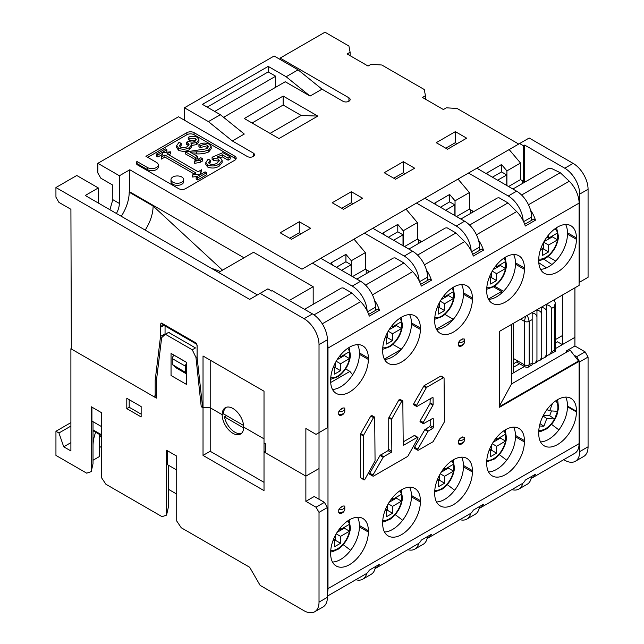 <?xml version="1.0" encoding="UTF-8"?>
<svg xmlns="http://www.w3.org/2000/svg" width="644" height="644" viewBox="0 0 644 644"><rect width="100%" height="100%" fill="white"/><g stroke="black" fill="none" stroke-linecap="round" stroke-linejoin="round"><path stroke-width="0.97" d="M543.681 242.168L548.608 245.018L557.575 239.842L557.575 232.935L548.608 238.111L546.692 237.362M557.575 239.842L552.375 236.839L543.93 241.717M552.375 235.937L552.375 236.839M548.608 238.111L548.608 234.867M541.266 247.377L542.634 248.471L542.634 255.37L548.608 251.925L548.608 245.018M540.421 249.743L542.634 248.471M543.407 242.667L543.407 248.922L542.634 249.365M543.407 248.922L548.608 251.925M336.2 361.252L340.547 363.763L349.515 358.587L349.515 351.68L340.547 356.857L339.412 356.414M349.515 358.587L344.315 355.585L337.11 359.738M344.315 354.683L344.315 355.585M340.547 356.857L340.547 354.997M333.616 366.46L334.566 367.217L334.566 374.116L340.547 370.67L340.547 363.763M332.956 368.143L334.566 367.217M335.347 362.797L335.347 367.668L334.566 368.11M335.347 367.668L340.547 370.67M388.211 331.217L392.558 333.729L401.526 328.553L401.526 321.646L392.558 326.83L391.431 326.387M401.526 328.553L396.326 325.55L389.121 329.712M396.326 324.657L396.326 325.55M392.558 326.83L392.558 324.962M385.635 336.426L386.585 337.182L386.585 344.089L392.558 340.636L392.558 333.729M384.967 338.116L386.585 337.182M387.358 332.763L387.358 337.633L386.585 338.084M387.358 337.633L392.558 340.636M440.23 301.191L444.577 303.702L453.545 298.518L453.545 291.619L444.577 296.795L443.45 296.353M453.545 298.518L448.345 295.516L441.14 299.677M448.345 294.622L448.345 295.516M444.577 296.795L444.577 294.936M437.646 306.391L438.596 307.156L438.596 314.055L444.577 310.601L444.577 303.702M436.986 308.082L438.596 307.156M439.377 302.736L439.377 307.599L438.596 308.049M439.377 307.599L444.577 310.601M492.249 271.156L496.596 273.668L505.564 268.492L505.564 261.585L496.596 266.761L495.461 266.318M505.564 268.492L500.364 265.489L493.159 269.651M500.364 264.587L500.364 265.489M496.596 266.761L496.596 264.901M489.665 276.365L490.615 277.121L490.615 284.028L496.596 280.575L496.596 273.668M489.005 278.055L490.615 277.121M491.396 272.702L491.396 277.572L490.615 278.015M491.396 277.572L496.596 280.575M336.2 533.852L340.547 536.363L349.515 531.179L349.515 524.28L340.547 529.457L339.412 529.014M349.515 531.179L344.315 528.177L337.11 532.338M344.315 527.283L344.315 528.177M340.547 529.457L340.547 527.589M333.616 539.052L334.566 539.809L334.566 546.716L340.547 543.262L340.547 536.363M332.956 540.743L334.566 539.809M335.347 535.389L335.347 540.26L334.566 540.71M335.347 540.26L340.547 543.262M388.211 503.817L392.558 506.329L401.526 501.153L401.526 494.246L392.558 499.422L391.431 498.979M401.526 501.153L396.326 498.15L389.121 502.304M396.326 497.249L396.326 498.15M392.558 499.422L392.558 497.562M385.635 509.026L386.585 509.782L386.585 516.681L392.558 513.236L392.558 506.329M384.967 510.716L386.585 509.782M387.358 505.363L387.358 510.233L386.585 510.676M387.358 510.233L392.558 513.236M440.23 473.783L444.577 476.294L453.545 471.118L453.545 464.211L444.577 469.396L443.45 468.953M453.545 471.118L448.345 468.116L441.14 472.277M448.345 467.222L448.345 468.116M444.577 469.396L444.577 467.528M437.646 478.991L438.596 479.748L438.596 486.655L444.577 483.201L444.577 476.294M436.986 480.682L438.596 479.748M439.377 475.328L439.377 480.199L438.596 480.649M439.377 480.199L444.577 483.201M492.249 443.756L496.596 446.268L505.564 441.084L505.564 434.185L496.596 439.361L495.461 438.918M505.564 441.084L500.364 438.081L493.159 442.243M500.364 437.187L500.364 438.081M496.596 439.361L496.596 437.501M489.665 448.957L490.615 449.721L490.615 456.62L496.596 453.167L496.596 446.268M489.005 450.647L490.615 449.721M491.396 445.302L491.396 450.164L490.615 450.615M491.396 450.164L496.596 453.167M543.029 416L546.788 418.528L554.629 419.019L557.527 411.307L549.686 410.816L546.909 409.648M554.629 419.019L549.686 415.694L543.391 415.3M551.473 410.928L549.686 415.694M549.686 410.816L552.455 403.442M540.034 423.647L543.89 426.239L546.788 418.528M539.455 425.966L543.89 426.239M513.332 358.418L524.393 364.802L524.393 321.308L525.617 316.284M536.951 316.824L536.951 360.318L534.85 363.248L532.169 364.222L532.169 312.92C534.987 313.443 536.581 314.739 536.951 316.824L536.951 310.158C539.769 310.674 541.363 311.978 541.733 314.063L541.733 307.397C544.55 307.913 546.144 309.217 546.523 311.302L546.523 355.939L555.225 351.487L554.291 350.304L554.291 306.81L555.281 302.97L554.291 300.144A5.072 2.93 -120 0 0 554.017 299.887M532.169 319.585L529.183 321.308L529.183 364.802A3.381 1.956 0 0 1 524.393 364.802L525.093 366.927C527.106 367.442 528.233 367.442 528.483 366.927L532.169 364.794L532.169 364.222M532.169 363.079L529.183 364.802L528.483 366.927M520.658 319.15L524.393 321.308A3.381 1.956 180 0 0 529.183 321.308L527.404 315.254M554.291 306.81L551.304 308.54C551.506 306.963 549.912 305.659 546.523 304.636L546.523 311.302M551.304 308.54L551.304 352.035L554.291 350.304M549.203 354.965L551.304 352.035M546.523 355.939L546.523 354.796L544.422 357.726L546.514 356.51M541.733 307.397L541.733 358.7L544.422 357.726M541.733 314.063L541.733 358.7M536.951 310.158L536.951 361.461L539.632 360.487L541.733 357.557M536.951 361.461L536.951 360.318M264.016 482.34L210.202 451.275L210.202 407.781L202.651 407.563L197.104 357.557L197.104 345.128L196.09 343.019L161.547 323.079L160.525 324.013L160.525 336.434L155.196 380.073L155.196 395.352L154.166 396.825L71.331 349L70.912 209.3L58.942 202.393L55.948 197.201L55.931 187.533L249.663 299.388L260.128 293.35L304.073 318.716A21.139 12.204 60 0 1 319.022 344.612L319.022 432.631L316.035 434.362L305.868 428.493L305.868 476.125L319.022 468.534L305.868 476.125L264.016 451.967L264.016 391.214L203.029 356.003L203.029 407.781L210.202 407.781L222.164 414.68L210.202 407.781L210.202 360.141L264.016 391.214M562.365 295.073L562.365 344.612L574.915 337.359L574.915 287.82M524.409 366.525L511.545 373.955L513.332 372.916L513.332 323.377M501.531 293.189L501.531 291.491L488.394 299.074M493.626 286.926L501.531 291.491M506.909 185.561L506.909 170.893L520.513 163.037L509.154 149.577L476.866 168.213L516.625 191.171A21.139 12.204 -120 0 1 531.574 217.06L531.574 220.337M341.578 270.295L351.141 264.773L345.925 261.762L336.361 267.284M351.141 275.817L351.141 264.773M366.235 273.676L366.235 269.691M393.589 240.268L403.007 234.827L397.791 231.816L388.38 237.258M403.007 245.702L403.007 234.827M418.399 243.561L418.399 239.745M445.608 210.234L454.873 204.881L449.657 201.87L440.391 207.223M454.873 215.587L454.873 204.881M470.418 213.526L470.418 209.719M497.627 180.199L506.739 174.935L501.531 171.924L492.41 177.189M506.739 185.464L506.739 174.935M522.437 183.5L522.437 180.723M332.948 265.32L330.976 262.977L345.925 254.348L345.925 261.762M305.868 501.33L314.24 496.492L324.399 502.36L316.035 507.198L305.868 501.33L305.868 476.125L265.618 452.885L265.602 443.901L264.016 442.991M243.69 427.109L264.016 438.846L243.69 427.109A15.223 8.791 -120 0 0 237.04 411.798A15.223 8.791 -120 0 0 225.311 407.716A15.223 8.791 -120 0 0 222.164 414.68A15.223 8.791 -120 0 0 228.805 429.999A15.223 8.791 -120 0 0 240.534 434.08A15.223 8.791 -120 0 0 243.69 427.109M226.028 407.378A15.223 8.791 60 0 0 223.532 413.891L222.164 414.68L223.532 413.891L243.601 425.475M289.261 300.498L313.177 286.693L253.551 252.271L218.574 272.46M313.177 304.314L313.177 286.693M319.022 499.253L319.022 432.631L327.394 427.801L327.394 339.774A21.139 12.204 -120 0 0 312.445 313.886L272.323 290.726L271.728 291.064L267.904 288.858L260.128 293.35M257.439 294.904L85.25 195.486L98.315 187.943L98.363 203.061M243.987 257.793L129.79 191.864L129.79 169.766L301.98 269.184L312.445 263.146L352.204 286.097A21.139 12.204 60 0 1 367.12 310.811M352.646 374.824L349.901 371.411L345.603 368.932M211.071 268.129L220.312 271.462M222.518 270.19L153.103 206.016L129.194 192.21L129.79 191.864M145.19 230.093A31.073 17.943 120 0 0 153.103 206.016M129.194 192.21A31.073 17.943 -60 0 1 121.273 216.287M116.411 213.478A14.796 8.541 120 0 0 119.325 203.423L119.406 175.764L97.856 163.318L178.493 116.765L247.272 156.484A4.226 2.439 0 0 0 253.253 156.484A4.226 2.439 0 0 0 254.493 154.753A4.226 2.439 0 0 0 253.253 153.031L232.331 140.947L244.285 134.041L220.369 114.713L202.433 104.36L268.202 66.388L286.137 76.741L310.054 96.069L322.008 89.17L342.938 101.253A4.226 2.439 0 0 0 348.919 101.253A4.226 2.439 0 0 0 350.151 99.522A4.226 2.439 0 0 0 348.919 97.799L280.132 58.089L280.14 59.465M129.79 169.766L119.406 175.764M55.931 187.533L76.765 175.498L98.315 187.943M203.029 356.003L210.202 360.141M197.104 345.772L196.09 343.019M164.019 325.381L161.564 326.798L163.463 325.059L196.243 343.985M160.525 336.434L165.057 333.817L165.057 325.977M160.525 324.013L161.564 326.798M156.589 379.276L155.196 380.073M164.961 334.622L165.057 333.817M186.591 373.061L172.238 364.456L176.778 368.288L186.591 373.955M186.591 363.538A2.536 1.465 -60 0 0 185.392 366.178L185.392 372.055M174.363 355.327L174.307 355.351A2.536 1.465 120 0 0 174.033 355.48A2.536 1.465 120 0 0 172.238 358.587L172.238 364.456M97.856 163.318L97.856 173.019L100.834 178.203L112.797 185.118L112.813 199.656L119.325 203.423M112.805 199.664L109.915 209.727M280.132 58.089L324.978 32.2L348.919 46.022L350.111 52.236L347.124 53.959L368.046 66.042L371.041 64.311L381.803 65.004L424.251 89.516L425.443 95.731L422.456 97.453L443.386 109.536L446.373 107.806L457.135 108.498L518.718 144.055M509.154 149.577L519.611 143.54L523.5 145.777L523.5 181.334L524.699 180.642L524.699 145.085L564.756 168.213L573.128 163.383A21.139 12.204 -120 0 1 588.069 189.272L588.069 277.298L579.101 282.474M573.128 163.383L529.183 138.009L519.611 143.54M223.605 117.329L285.244 81.748L310.054 96.069M436.117 204.752L434.716 203.093L449.657 194.464L455.042 200.839L469.387 192.556L458.029 179.088L424.847 198.247L464.606 221.206A21.139 12.204 -120 0 1 479.555 247.095L471.601 251.683M420.363 242.426L420.363 240.88L417.376 239.157L417.376 222.583L406.018 209.123L372.828 228.282L412.595 251.232A21.139 12.204 -120 0 1 427.536 277.121L419.582 281.718M345.925 254.348L351.31 260.731L365.357 252.617L353.999 239.149L320.817 258.308L360.576 281.267A21.139 12.204 -120 0 1 375.524 307.156L367.571 311.744M186.889 132.664L145.93 156.307L156.395 162.352A6.343 3.663 180 0 1 158.255 164.936A6.343 3.663 180 0 1 156.395 167.529A6.343 3.663 180 0 1 147.428 167.529L136.963 161.483A5.072 2.93 0 0 0 136.262 162.972A5.072 2.93 0 0 0 137.744 165.041L178.517 188.579A5.072 2.93 0 0 0 185.689 188.579L234.722 160.275A5.072 2.93 0 0 0 236.203 158.207A5.072 2.93 0 0 0 234.722 156.138L194.061 132.664A5.072 2.93 0 0 0 186.889 132.664L186.889 134.733A5.072 2.93 180 0 1 194.061 134.733L234.722 158.207A5.072 2.93 180 0 1 235.873 159.245M317.822 116.097L283.151 96.069L244.285 118.512L278.965 138.532L317.822 116.097L301.159 115.445L270.069 133.397M436.238 142.686L455.364 131.642L466.675 138.17L447.54 149.215L436.238 142.686M384.218 172.721L403.353 161.676L414.656 168.205L395.521 179.249L384.218 172.721M332.199 202.755L351.334 191.703L362.636 198.231L343.51 209.276L332.199 202.755M280.188 232.782L299.315 221.737L310.625 228.266L291.491 239.31L280.188 232.782M252.062 122.996L283.151 105.044L301.159 115.445M322.008 89.17L298.092 69.842L274.135 56.004L184.45 107.781L184.49 120.235M298.092 69.842L286.137 76.741M220.369 114.713L208.415 121.619L232.331 140.947M184.45 107.781L208.415 121.619M268.202 66.388L268.202 71.911L275.672 76.225L214.685 111.436M275.672 87.27L275.672 76.225M207.215 107.121L268.202 71.911M283.151 105.044L283.151 96.069M350.111 52.236L350.111 55.682M425.443 95.731L425.443 99.176M520.513 163.037L520.513 179.612L508.551 186.51M523.5 181.334L520.513 179.612M487.701 174.476L486.582 173.147L501.531 164.518L506.909 170.893M501.531 164.518L501.531 171.924M524.699 145.085L523.5 145.777M564.756 168.213A21.139 12.204 60 0 1 579.705 194.11L579.705 282.128M524.699 180.642L524.699 182.196M555.732 261.045L548.004 256.578M562.365 344.612L557.527 341.819L555.281 343.115M551.932 264.507L543.922 259.226M538.803 262.752L546.514 267.84M458.029 179.088L476.866 168.213M523.169 220.715A21.139 12.204 60 0 0 508.253 196.001L468.494 173.051M472.382 212.399L472.382 210.846L469.387 209.123L456.54 216.545M469.387 192.556L469.387 209.123M494.697 286.218L503.503 291.297M449.657 194.464L449.657 201.87M455.042 215.684L455.042 200.839M417.376 239.157L404.521 246.572M384.532 235.036L382.85 233.031L397.791 224.402L397.791 231.816M397.791 224.402L403.176 230.785L417.376 222.583M403.176 245.799L403.176 230.785M368.344 272.46L368.344 270.915L365.357 269.184L352.501 276.606M351.31 275.914L351.31 260.731M375.524 310.432L375.524 307.156M401.317 349.314L392.904 344.459M384.355 359.135L401.26 349.378M349.901 371.411L330.718 382.488M479.555 250.371L479.555 247.095M406.018 209.123L416.475 203.077L456.234 226.036A21.139 12.204 60 0 1 471.15 250.741M453.328 319.287L444.924 314.433M427.536 280.398L427.536 277.121M453.271 319.352L436.374 329.108M365.357 269.184L365.357 252.617M353.999 239.149L364.464 233.112L404.223 256.071A21.139 12.204 60 0 1 419.131 280.776M364.464 233.112L372.828 228.282M416.475 203.077L424.847 198.247M312.445 263.146L320.817 258.308M147.726 157.345L186.889 134.733M136.584 164.011L136.963 163.56L147.428 169.597A6.343 3.663 0 0 0 156.395 169.597A6.343 3.663 0 0 0 158.255 167.005L158.255 164.936M196.154 177.02L196.154 179.088L197.652 179.95L206.619 174.774L206.619 172.705L205.122 171.843L196.154 177.02L197.652 177.881L206.619 172.705M165.959 152.338L166.86 151.823L166.86 149.746L165.363 148.885L156.395 154.061L156.395 156.138L157.893 156.999L162.377 154.407M170.982 179.612L170.982 181.68A6.343 3.663 0 0 0 174.894 185.061A6.343 3.663 0 0 0 181.809 184.265A6.343 3.663 0 0 0 183.661 181.68L183.661 179.612A6.343 3.663 180 0 1 181.809 182.196A6.343 3.663 180 0 1 174.894 182.993A6.343 3.663 180 0 1 170.982 179.612A6.343 3.663 180 0 1 172.834 177.02A6.343 3.663 180 0 1 179.748 176.223A6.343 3.663 180 0 1 183.661 179.612M194.649 161.274L194.649 163.343L200.163 162.352L202.715 160.879L202.715 158.81L200.815 157.716L198.207 159.221L199.157 159.768L195.084 160.428L194.649 161.274L200.163 160.284L202.715 158.81M176.698 145.592L176.698 147.661L178.509 150.189C182.22 151.783 185.794 151.638 189.239 149.762L191.638 146.904L191.638 144.828L189.239 147.685C185.794 149.569 182.22 149.714 178.509 148.12L176.698 145.592L179 142.372L181.133 143.33L181.133 145.407L179.885 146.639M190.994 145.552L196.774 144.594L198.932 141.761L198.932 139.684L196.774 142.517L190.994 143.483L191.638 144.828M181.133 143.33L179.443 145.689L180.441 147.041C182.864 147.999 185.158 147.846 187.323 146.607L189.038 144.457L187.895 142.855L186.333 142.244L188.982 141.326C190.97 142.356 192.975 142.372 194.987 141.358L196.299 139.708L195.374 138.412L189.908 138.541L188.249 137.309L188.249 139.378L189.908 140.609L195.784 140.77M186.333 142.244L186.333 144.32L188.644 145.528M168.8 154.842L170.443 153.892L170.443 151.823L162.972 152.684L161.475 156.999L164.912 155.011L196.001 172.962L192.564 174.951L200.043 174.081L201.54 169.766L198.094 171.755L167.005 153.803L170.443 151.823M161.475 156.999L161.475 159.068L164.912 157.088L194.214 174.001M192.564 174.951L192.564 177.02L197.048 176.504M200.638 174.427L201.54 169.766M195.365 159.648L195.365 157.579L185.641 151.96L185.641 154.029L195.365 159.648L197.499 158.416L197.499 156.347L190.383 152.234L196.75 151.815C201.258 152.008 205.259 151.356 208.745 149.851L211.184 146.655L211.184 148.724L208.745 151.92L208.745 149.851M193.393 153.972L196.75 153.884C201.258 154.085 205.259 153.425 208.745 151.92M185.641 151.96L206.885 148.732L208.382 146.824L207.271 145.278C204.889 144.32 202.659 144.498 200.582 145.802L198.924 144.57L198.924 146.639L200.582 147.87C202.659 146.566 204.889 146.397 207.271 147.347L207.956 147.887M205.83 162.417L205.83 164.494L207.666 167.021C211.699 168.599 215.523 168.326 219.129 166.192L222.124 162.53L222.124 160.453L219.129 164.115C215.523 166.249 211.699 166.53 207.666 164.953L205.83 162.417L208.173 159.221L210.306 160.179L210.306 162.248L209.026 163.455M219.99 157.861L222.333 156.87L228.097 160.195L230.23 158.963L230.23 156.895L222.872 152.644L212.093 157.225L213.719 158.48L218.131 158.939L219.29 160.565L217.133 163.085C214.822 164.542 212.295 164.792 209.542 163.842L208.608 162.481L210.306 160.179M212.093 157.225L212.093 159.301L213.719 160.549L218.131 161.016L218.904 161.636M136.963 161.483L136.963 163.56M197.652 179.95L197.652 177.881M156.395 154.061L157.893 154.93L166.86 149.746M157.893 156.999L157.893 154.93M198.207 160.219L198.207 159.221M200.163 160.284L200.163 162.352M188.249 137.309C191.3 135.94 194.295 135.932 197.225 137.285L198.932 139.684M187.895 144.932L187.895 142.855M195.374 140.481L195.374 138.412M189.908 140.609L189.908 138.541M196.774 144.594L196.774 142.517M189.239 149.762L189.239 147.685M178.509 148.12L178.509 150.189M200.043 174.774L200.043 174.081M164.912 157.088L164.912 155.011M195.365 157.579L197.499 156.347M198.924 144.57C202.313 142.743 205.75 142.63 209.236 144.224L211.184 146.655M207.271 147.347L207.271 145.278M200.582 147.87L200.582 145.802M196.75 153.884L196.75 151.815M222.333 156.87L222.333 154.793L228.097 158.126L230.23 156.895M222.333 154.793L217.133 157.007L220.554 158.15L222.124 160.453M218.131 161.016L218.131 158.939M213.719 160.549L213.719 158.48M228.097 160.195L228.097 158.126M219.129 166.192L219.129 164.115M207.666 164.953L207.666 167.021M455.364 131.642L455.332 142.67L445.769 148.192M457.103 143.692L455.332 142.67M403.353 161.676L403.321 172.705L393.75 178.227M405.092 173.727L403.321 172.705M351.334 191.703L351.302 202.731L341.739 208.254M353.073 203.754L351.302 202.731M299.315 221.737L299.283 232.766L289.719 238.288M301.054 233.788L299.283 232.766M154.166 396.825L156.395 395.537M156.395 394.659L155.196 395.352M163.463 325.059L161.547 323.079M210.202 451.275L203.029 455.413L264.016 490.623L264.016 451.967L265.61 451.041M226.567 415.646L224.458 416.861A15.223 8.791 60 0 0 241.452 433.404M243.665 427.946L224.458 416.861M71.331 348.501L70.896 348.75L70.896 450.929L63.724 446.791L70.896 442.645M99.595 447.475L101.39 446.445M70.896 426.078L58.942 432.977L55.948 431.255L55.948 455.421L86.699 473.171L91.223 471.641L93.018 463.704L93.018 421.683M93.018 460.251L99.595 456.451L99.595 434.531M99.595 437.059A14.796 8.541 120 0 0 101.39 436.391M316.035 507.198L319.022 512.374L319.022 602.124A21.139 12.204 60 0 1 314.642 611.8A21.139 12.204 60 0 1 304.073 610.754L260.128 585.38L249.663 567.259L181.246 527.758L176.722 521.004L176.722 456.105L166.563 450.236L166.563 515.136L162.03 516.665L105.914 484.264L101.39 477.51L101.39 412.611L91.223 406.742L91.223 471.641M91.923 407.153L91.923 421.055L101.39 426.521M58.942 432.977L63.724 446.791M70.896 348.75L156.395 398.113L156.395 380.854L161.668 337.641L165.363 334.252L192.266 349.789L195.961 357.444L201.234 406.742L202.466 406.034M203.029 455.413L203.029 407.781L201.234 406.742M126.796 408.642L141.149 416.926L141.149 406.573L126.796 398.29L126.796 408.642L129.194 407.266L141.149 414.164M171.046 353.411L171.046 375.508L186.591 384.476L186.591 362.387L171.046 353.411M166.563 515.136L168.35 507.198L168.35 465.177M167.255 450.639L167.255 464.549L176.722 470.015M168.35 489.247L176.722 494.077M575.325 461.297L583.697 456.467A21.139 12.204 -120 0 0 588.069 446.791L588.069 357.042L585.082 351.857L576.71 356.696L579.705 361.872L579.705 451.621A21.139 12.204 60 0 1 575.325 461.297A21.139 12.204 60 0 1 564.756 460.251L563.741 459.671M555.281 348.702L574.915 337.359L574.915 345.989L585.082 351.857M513.332 367.338L519.571 363.731M366.718 573.369A21.139 12.204 60 0 1 362.773 579.181L371.145 574.343A21.139 12.204 -120 0 0 375.42 566.623M562.365 335.58L555.281 339.67M518.066 361.147L513.332 363.884M566.551 352.204L566.551 350.827L574.915 345.989M314.642 611.8L323.014 606.97A21.139 12.204 -120 0 0 327.394 597.294L327.394 507.536L324.399 502.36M319.022 512.374L327.394 507.536M362.773 579.181A21.139 12.204 60 0 1 355.826 579.713M350.642 550.274L343.22 544.687M566.551 350.827L567.742 351.511M573.965 355.11L576.71 356.696M558.895 429.894L551.489 424.316M522.767 483.274A21.139 12.204 60 0 1 518.822 489.086L527.195 484.256A21.139 12.204 -120 0 0 531.469 476.536M518.822 489.086A21.139 12.204 60 0 1 511.875 489.617M506.691 460.178L499.269 454.592M470.756 513.308A21.139 12.204 60 0 1 466.803 519.12L475.175 514.282A21.139 12.204 -120 0 0 479.45 506.562M466.803 519.12A21.139 12.204 60 0 1 459.856 519.644M454.672 490.213L447.25 484.626M418.737 543.335A21.139 12.204 60 0 1 414.792 549.147L423.164 544.317A21.139 12.204 -120 0 0 427.439 536.597M414.792 549.147A21.139 12.204 60 0 1 407.837 549.678M402.653 520.239L395.239 514.653M579.705 361.872L588.069 357.042M95.634 432.237A31.073 17.943 120 0 0 93.018 445.753M101.39 434.708L93.018 429.87A2.536 1.465 120 0 0 93.541 431.037L101.39 435.561M55.948 431.255L70.896 422.625M197.104 356.784L195.961 357.444M169.662 332.24L168.583 332.393L195.486 347.929L192.266 349.789M168.583 332.393L165.363 334.252M129.194 399.666L129.194 407.266M499.583 406.565L578.505 361.002L579.101 361.348L499.583 407.258L499.583 331.314L579.101 285.405L579.101 203.102A21.139 12.204 -120 0 0 569.272 181.206L560.256 172.705L521.6 195.027M327.394 596.127L366.066 573.796A21.139 12.204 -120 0 0 369.245 570.19L379.413 564.321A21.139 12.204 60 0 1 376.225 567.928L418.077 543.769A21.139 12.204 -120 0 0 421.265 540.155L431.424 534.295A21.139 12.204 60 0 1 428.244 537.901L470.096 513.735A21.139 12.204 -120 0 0 473.276 510.129L483.443 504.26A21.139 12.204 60 0 1 480.255 507.866L522.115 483.7A21.139 12.204 -120 0 0 525.295 480.094L535.462 474.226A21.139 12.204 60 0 1 532.274 477.84L574.722 453.328A21.139 12.204 -120 0 0 579.101 443.652L579.101 361.348M327.394 342.906A21.139 12.204 60 0 1 327.989 348.082L327.989 588.632A21.139 12.204 60 0 1 327.394 593.116M462.513 338.913L464.284 339.01L464.364 339.686A5.281 3.051 180 0 1 462.811 341.843A5.281 3.051 180 0 1 458.327 342.705L460.122 340.29L462.513 338.913A3.59 2.077 180 0 1 461.619 339.774A3.59 2.077 180 0 1 460.122 340.29M458.327 345.466A5.281 3.051 0 0 0 462.811 344.604A5.281 3.051 0 0 0 464.364 342.447C463.406 345.345 461.619 346.601 458.995 346.214L458.327 345.466L458.327 342.705M460.122 438.323L462.513 436.946A3.59 2.077 180 0 1 461.619 437.807A3.59 2.077 180 0 1 460.122 438.323L458.327 440.746L458.327 443.507L458.995 444.247C461.619 444.634 463.406 443.378 464.364 440.48L464.364 437.719A5.281 3.051 180 0 1 462.811 439.876A5.281 3.051 180 0 1 458.327 440.746M464.308 437.292L464.364 437.719A5.281 3.051 180 0 0 464.308 437.292L462.513 436.946M338.752 512.544A5.281 3.051 0 0 0 343.236 511.682A5.281 3.051 0 0 0 344.782 509.525C343.832 512.423 342.036 513.679 339.412 513.284L338.752 512.544L338.752 509.782L340.547 507.367L342.938 505.983A3.59 2.077 180 0 1 342.036 506.844A3.59 2.077 180 0 1 340.547 507.367M342.938 505.983L344.701 506.079L344.782 506.756A5.281 3.051 180 0 1 343.236 508.913A5.281 3.051 180 0 1 338.752 509.782M342.938 407.95L344.701 408.046L344.782 408.723A5.281 3.051 180 0 1 343.236 410.88A5.281 3.051 180 0 1 338.752 411.741L340.547 409.326L342.938 407.95A3.59 2.077 180 0 1 342.036 408.811A3.59 2.077 180 0 1 340.547 409.326M338.752 414.503A5.281 3.051 0 0 0 343.236 413.641A5.281 3.051 0 0 0 344.782 411.484C343.832 414.382 342.036 415.638 339.412 415.251L338.752 414.503L338.752 411.741M330.678 553.792L330.678 552.407A26.637 15.376 120 0 1 349.515 519.789A26.637 15.376 120 0 1 362.83 518.468A26.637 15.376 120 0 1 368.344 530.664L368.344 532.049A26.637 15.376 120 0 1 349.515 564.667A26.637 15.376 120 0 1 336.2 565.987A26.637 15.376 120 0 1 330.678 553.792M557.583 399.666A26.637 15.376 120 0 0 538.746 432.285L538.746 433.67A26.637 15.376 120 0 0 544.261 445.857A26.637 15.376 120 0 0 557.583 444.537A26.637 15.376 120 0 0 576.412 411.951L576.404 411.234A26.637 15.376 120 0 0 570.898 398.346A26.637 15.376 120 0 0 557.583 399.666M576.412 237.942L576.412 239.318A26.637 15.376 120 0 1 557.583 271.945A26.637 15.376 120 0 1 544.261 273.265A26.637 15.376 120 0 1 538.746 261.07L538.746 259.685A26.637 15.376 120 0 1 557.583 227.066A26.637 15.376 120 0 1 570.898 225.746A26.637 15.376 120 0 1 576.412 237.942L567.445 232.766A26.637 15.376 -60 0 0 565.633 224.506M486.727 291.104L486.727 289.719A26.637 15.376 120 0 1 505.564 257.101A26.637 15.376 120 0 1 518.879 255.781A26.637 15.376 120 0 1 524.393 267.976L524.393 269.353A26.637 15.376 120 0 1 505.564 301.972A26.637 15.376 120 0 1 492.249 303.292A26.637 15.376 120 0 1 486.727 291.104M434.716 321.131L434.716 319.754A26.637 15.376 120 0 1 453.545 287.127A26.637 15.376 120 0 1 466.868 285.815A26.637 15.376 120 0 1 472.382 298.003L472.382 299.388A26.637 15.376 120 0 1 453.545 332.006A26.637 15.376 120 0 1 440.23 333.326A26.637 15.376 120 0 1 434.716 321.131M382.697 351.165L382.697 349.781A26.637 15.376 120 0 1 401.534 317.162A26.637 15.376 120 0 1 414.849 315.842A26.637 15.376 120 0 1 420.363 328.038L420.363 329.414A26.637 15.376 120 0 1 401.534 362.041A26.637 15.376 120 0 1 388.211 363.353A26.637 15.376 120 0 1 382.697 351.165M486.727 463.696L486.727 462.32A26.637 15.376 120 0 1 505.564 429.693A26.637 15.376 120 0 1 518.879 428.381A26.637 15.376 120 0 1 524.393 440.568L524.393 441.953A26.637 15.376 120 0 1 505.564 474.572A26.637 15.376 120 0 1 492.249 475.892A26.637 15.376 120 0 1 486.727 463.696M434.716 493.731L434.716 492.346A26.637 15.376 120 0 1 453.545 459.727A26.637 15.376 120 0 1 466.868 458.407A26.637 15.376 120 0 1 472.382 470.603L472.382 471.98A26.637 15.376 120 0 1 453.545 504.606A26.637 15.376 120 0 1 440.23 505.918A26.637 15.376 120 0 1 434.716 493.731M382.697 523.757L382.697 522.381A26.637 15.376 120 0 1 401.534 489.762A26.637 15.376 120 0 1 414.849 488.442A26.637 15.376 120 0 1 420.363 500.63L420.363 502.014A26.637 15.376 120 0 1 401.534 534.633A26.637 15.376 120 0 1 388.211 535.953A26.637 15.376 120 0 1 382.697 523.757M349.515 392.067A26.637 15.376 120 0 0 368.344 359.449L368.344 358.064A26.637 15.376 120 0 0 362.83 345.876A26.637 15.376 120 0 0 349.515 347.197A26.637 15.376 120 0 0 330.678 379.815L330.678 381.192A26.637 15.376 120 0 0 336.2 393.387A26.637 15.376 120 0 0 349.515 392.067M578.505 361.002L570.133 350.127L511.545 383.961L499.583 405.817M511.545 324.415L511.545 383.961M540.558 269.329A26.637 15.376 -60 0 0 548.608 266.769A26.637 15.376 -60 0 0 567.445 234.142L567.445 232.766M488.538 299.355A26.637 15.376 -60 0 0 496.596 296.795A26.637 15.376 -60 0 0 515.425 264.177L515.425 262.792A26.637 15.376 -60 0 0 513.622 254.541M436.519 329.39A26.637 15.376 -60 0 0 444.577 326.83A26.637 15.376 -60 0 0 463.414 294.203L463.414 292.827A26.637 15.376 -60 0 0 461.603 284.567M384.508 359.424A26.637 15.376 -60 0 0 392.558 356.857A26.637 15.376 -60 0 0 411.395 324.238L411.395 322.861A26.637 15.376 -60 0 0 409.584 314.602M332.489 389.451A26.637 15.376 -60 0 0 340.547 386.891A26.637 15.376 -60 0 0 359.376 354.272L359.376 352.888A26.637 15.376 -60 0 0 357.573 344.629M565.633 397.107A26.637 15.376 -60 0 1 567.436 406.058L567.445 406.75A26.637 15.376 -60 0 1 548.608 439.361A26.637 15.376 -60 0 1 540.558 441.921M488.538 471.955A26.637 15.376 -60 0 0 496.596 469.396A26.637 15.376 -60 0 0 515.425 436.769L515.425 435.392A26.637 15.376 -60 0 0 513.622 427.133M436.519 501.99A26.637 15.376 -60 0 0 444.577 499.422A26.637 15.376 -60 0 0 463.414 466.803L463.414 465.427A26.637 15.376 -60 0 0 461.603 457.168M384.508 532.016A26.637 15.376 -60 0 0 392.558 529.457A26.637 15.376 -60 0 0 411.395 496.838L411.395 495.453A26.637 15.376 -60 0 0 409.584 487.194M332.489 562.051A26.637 15.376 -60 0 0 340.547 559.491A26.637 15.376 -60 0 0 359.376 526.864L359.376 525.488A26.637 15.376 -60 0 0 357.573 517.229M374.486 300.249A21.139 12.204 60 0 1 379.413 310.263L369.245 316.132A21.139 12.204 -120 0 0 360.608 301.674L351.906 292.996L342.986 287.852L341.288 288.085L304.515 309.313M379.413 310.263L377.617 309.225L368.666 314.393M426.505 270.214A21.139 12.204 60 0 1 431.424 280.229L421.265 286.097A21.139 12.204 -120 0 0 412.619 271.647L403.925 262.969L395.005 257.817L393.299 258.051L356.832 279.11M431.424 280.229L429.629 279.19L420.677 284.358M478.524 240.188A21.139 12.204 60 0 1 483.443 250.194L473.276 256.062A21.139 12.204 -120 0 0 464.638 241.613L455.936 232.935L447.017 227.783L445.318 228.024L408.851 249.075M483.443 250.194L481.648 249.156L472.696 254.324M530.535 210.153A21.139 12.204 60 0 1 535.462 220.168L525.295 226.036A21.139 12.204 -120 0 0 516.657 211.586L507.955 202.9L499.036 197.756L497.337 197.99L460.871 219.041M535.462 220.168L533.667 219.129L524.715 224.297M365.551 285.123L403.925 262.969M417.562 255.088L455.936 232.935M469.581 225.062L507.955 202.9M512.882 189.014L548.752 168.301L551.087 168.269L560.256 172.705M314.006 314.884L351.906 292.996M532.274 477.84A21.139 12.204 60 0 1 531.163 478.355M376.225 567.928A21.139 12.204 60 0 1 375.114 568.451M428.244 537.901A21.139 12.204 60 0 1 427.125 538.416M480.255 507.866A21.139 12.204 60 0 1 479.144 508.39M576.404 411.234L567.436 406.05M441.349 376.579L440.649 376.168L424.058 385.724L413.746 403.691L413.545 404.368L414.245 404.77M432.937 405.237A0.982 0.572 119.5 0 0 433.13 404.553L433.082 397.984A0.982 0.572 119.5 0 0 432.865 397.525A0.982 0.572 119.5 0 0 432.374 397.573L417.087 406.372A0.982 0.572 -60.5 0 1 416.596 406.42A0.982 0.572 -60.5 0 1 416.386 405.97A0.982 0.572 -60.5 0 1 416.579 405.293L426.28 387.801A0.982 0.572 -60.5 0 1 426.779 387.261L443.37 377.706A0.982 0.572 -60.5 0 1 443.861 377.658A0.982 0.572 -60.5 0 1 444.07 378.117L444.432 421.49A0.982 0.572 -60.5 0 1 444.231 422.174L433.315 441.333A0.982 0.572 -60.5 0 1 432.824 441.856L418.334 450.196A0.982 0.572 -60.5 0 1 417.843 450.245A0.982 0.572 -60.5 0 1 417.626 449.786A0.982 0.572 -60.5 0 1 417.835 449.093L427.946 431.456A0.982 0.572 -60.5 0 1 428.437 430.941L432.631 428.526A0.982 0.572 119.5 0 0 433.323 427.31L433.251 418.898A0.982 0.572 119.5 0 0 433.042 418.447A0.982 0.572 119.5 0 0 432.551 418.495L423.744 423.559A0.982 0.572 -60.5 0 1 423.253 423.607A0.982 0.572 -60.5 0 1 423.044 423.156A0.982 0.572 -60.5 0 1 423.237 422.472L432.937 405.237L430.015 403.587L430.224 398.813M430.015 403.587L420.21 420.757L420.009 421.442L420.701 421.844M432.631 428.526L429.492 426.755L430.192 425.547L430.2 419.848M429.492 426.755L424.807 429.685L414.583 447.258L414.374 447.95L415.066 448.353L414.374 447.95M363.941 479.885L360.487 477.59L360.535 434.338L360.737 433.654L363.562 435.255L373.504 417.586A0.982 0.572 -60.5 0 1 374.494 417.006A0.982 0.572 -60.5 0 1 374.703 417.465L375.058 460.541A0.982 0.572 -60.5 0 1 374.872 461.209L364.931 479.289A0.982 0.572 -60.5 0 1 363.941 479.885A0.982 0.572 -60.5 0 1 363.731 479.426L363.369 435.932A0.982 0.572 -60.5 0 1 363.562 435.255M371.781 415.477L374.494 417.006M371.982 415.927L370.791 416.056L360.737 433.654M403.909 445.068L417.312 437.348A0.982 0.572 -60.5 0 1 417.803 437.3A0.982 0.572 -60.5 0 1 418.012 437.751A0.982 0.572 -60.5 0 1 417.819 438.435L407.998 456A0.982 0.572 -60.5 0 1 407.499 456.532L373.488 476.117A0.982 0.572 -60.5 0 1 372.997 476.166A0.982 0.572 -60.5 0 1 372.779 475.707A0.982 0.572 -60.5 0 1 372.981 475.014L383.188 457.232A0.982 0.572 -60.5 0 1 383.671 456.717L391.158 452.41A0.982 0.572 119.5 0 0 391.85 451.194L391.584 419.486A0.982 0.572 -60.5 0 1 391.785 418.825L401.647 401.413A0.982 0.572 -60.5 0 1 402.629 400.842A0.982 0.572 -60.5 0 1 402.838 401.276L403.2 444.658A0.982 0.572 119.5 0 0 403.418 445.117A0.982 0.572 119.5 0 0 403.909 445.068L403.2 444.666M417.312 437.348L414.173 435.577L414.865 435.98L414.173 435.577L403.176 441.905M400.117 399.739L398.926 399.876L388.751 417.884L388.718 449.431L388.018 450.631L380.049 455.461L369.728 473.179L369.527 473.871L370.219 474.274M399.916 399.312L402.629 400.842M391.584 419.486L388.751 417.884M557.583 233.281A17.332 10.006 -60 0 1 557.881 236.211A17.332 10.006 -60 0 1 557.583 239.496M554.999 228.765A17.332 10.006 -60 0 1 557.511 232.975M557.511 239.882A17.332 10.006 -60 0 1 538.754 258.985M349.515 352.027A17.332 10.006 -60 0 1 349.813 354.957A17.332 10.006 -60 0 1 349.515 358.241M347.76 348.299A17.332 10.006 -60 0 1 349.442 351.721M349.442 358.627A17.332 10.006 -60 0 1 330.758 377.738M401.534 321.992A17.332 10.006 -60 0 1 401.832 324.93A17.332 10.006 -60 0 1 401.534 328.215M399.771 318.273A17.332 10.006 -60 0 1 401.462 321.694M401.462 328.593A17.332 10.006 -60 0 1 382.778 347.712M453.545 291.957A17.332 10.006 -60 0 1 453.843 294.896A17.332 10.006 -60 0 1 453.545 298.18M451.79 288.238A17.332 10.006 -60 0 1 453.473 291.66M453.473 298.566A17.332 10.006 -60 0 1 434.797 317.677M505.564 261.931A17.332 10.006 -60 0 1 505.862 264.869A17.332 10.006 -60 0 1 505.564 268.146M503.809 258.204A17.332 10.006 -60 0 1 505.492 261.625M505.492 268.532A17.332 10.006 -60 0 1 486.808 287.643M349.515 524.619A17.332 10.006 -60 0 1 349.813 527.557A17.332 10.006 -60 0 1 349.515 530.841M347.76 520.899A17.332 10.006 -60 0 1 349.442 524.321M349.442 531.22A17.332 10.006 -60 0 1 330.758 550.338M401.534 494.592A17.332 10.006 -60 0 1 401.832 497.522A17.332 10.006 -60 0 1 401.534 500.807M399.771 490.865A17.332 10.006 -60 0 1 401.462 494.286M401.462 501.193A17.332 10.006 -60 0 1 382.778 520.304M453.545 464.557A17.332 10.006 -60 0 1 453.843 467.496A17.332 10.006 -60 0 1 453.545 470.78M451.79 460.838A17.332 10.006 -60 0 1 453.473 464.26M453.473 471.158A17.332 10.006 -60 0 1 434.797 490.277M505.564 434.523A17.332 10.006 -60 0 1 505.862 437.461A17.332 10.006 -60 0 1 505.564 440.746M503.809 430.804A17.332 10.006 -60 0 1 505.492 434.225M505.492 441.132A17.332 10.006 -60 0 1 486.808 460.243M557.39 411.685A17.332 10.006 -60 0 1 556.344 415.179A17.332 10.006 -60 0 1 554.774 418.632M555.82 400.769A17.332 10.006 -60 0 1 557.471 411.299M554.573 419.011A17.332 10.006 -60 0 1 538.827 430.208M304.073 318.716L312.445 313.886M327.394 339.774L319.022 344.612M174.307 355.351L186.591 362.443M185.392 366.178L172.238 358.587M348.919 101.253L348.919 97.799M253.253 156.484L253.253 153.031M588.069 189.272L579.705 194.11M508.253 196.001L516.625 191.171M531.574 217.06L523.62 221.649M404.223 256.071L412.595 251.232M456.234 226.036L464.606 221.206M352.204 286.097L360.576 281.267M147.428 169.597L147.428 167.529M234.722 158.207L234.722 156.138M194.061 132.664L194.061 134.733M319.022 602.124L327.394 597.294M579.705 451.621L588.069 446.791M327.989 588.632L579.101 443.652M579.101 203.102L327.989 348.082M322.266 323.811L360.608 301.674M528.474 204.76L569.272 181.206M476.463 234.786L516.657 211.586M424.444 264.821L464.638 241.613M372.425 294.855L412.619 271.647M567.445 234.142L576.412 239.318M524.393 267.976L515.425 262.792M515.425 264.177L524.393 269.353M472.382 298.003L463.414 292.827M463.414 294.203L472.382 299.388M420.363 328.038L411.395 322.861M411.395 324.238L420.363 329.414M368.344 358.064L359.376 352.888M359.376 354.272L368.344 359.449M567.445 406.75L576.412 411.927M524.393 440.568L515.425 435.392M515.425 436.769L524.393 441.953M472.382 470.603L463.414 465.427M463.414 466.803L472.382 471.98M420.363 500.63L411.395 495.453M411.395 496.838L420.363 502.014M368.344 530.664L359.376 525.488M359.376 526.864L368.344 532.049M464.308 339.251A5.281 3.051 180 0 1 464.364 339.686L464.364 342.447M458.327 443.507A5.281 3.051 0 0 0 462.811 442.637A5.281 3.051 0 0 0 464.364 440.48M344.733 506.329A5.281 3.051 180 0 1 344.782 506.756L344.782 509.525M344.733 408.296A5.281 3.051 180 0 1 344.782 408.723L344.782 411.484M414.583 447.258L417.835 449.093M427.946 431.456L424.807 429.685M425.298 429.17L428.437 430.941M430.192 425.547L433.323 427.31M433.251 418.898L432.543 418.495M420.21 420.757L423.237 422.472M430.216 402.911L433.13 404.553M433.082 397.984L432.366 397.581M413.746 403.691L416.579 405.293M426.28 387.801L423.559 386.263M424.058 385.724L426.779 387.261M443.37 377.706L440.649 376.168M363.369 435.932L360.535 434.338M360.487 477.59L363.731 479.426M373.504 417.586L370.791 416.056M391.158 452.41L388.018 450.631M380.54 454.946L383.671 456.717M388.718 449.431L391.85 451.194M388.952 417.223L391.785 418.825M401.647 401.413L398.926 399.876M383.188 457.232L380.049 455.461M369.728 473.179L372.981 475.014M556.577 227.678L558.557 236.775C557.43 245.445 553.389 252.44 546.442 257.753L540.445 260.409L538.746 260.611M349.12 347.43L350.489 355.512C349.362 364.19 345.321 371.186 338.374 376.499L330.686 379.356M401.132 317.395L402.508 325.486C401.381 334.156 397.34 341.151 390.393 346.472L382.697 349.322M453.151 287.361L454.527 295.451C453.392 304.129 449.359 311.124 442.412 316.437L434.716 319.295M505.17 257.334L506.538 265.425C505.411 274.094 501.37 281.09 494.423 286.403L486.735 289.261M349.12 520.022L350.489 528.112C349.362 536.79 345.321 543.786 338.374 549.099L332.376 551.755L330.686 551.948M401.132 489.995L402.508 498.086C401.381 506.756 397.34 513.751 390.393 519.064L384.396 521.721L382.697 521.922M453.151 459.961L454.527 468.051C453.392 476.721 449.359 483.716 442.412 489.038L434.716 491.887M505.17 429.926L506.538 438.017C505.411 446.695 501.37 453.69 494.423 459.003L486.735 461.861M538.746 431.826L540.445 431.625L546.442 428.968C551.095 425.628 554.589 420.983 556.923 415.034L558.557 407.99L557.857 401.462L557.181 399.9M516.585 362.009L525.093 366.927M555.281 302.97L555.281 351.382M534.85 363.248L536.951 362.033M539.632 360.487L541.733 359.272M414.583 448.401L417.843 450.245M420.218 421.892L423.253 423.607M413.754 404.818L416.596 406.42M441.14 376.12L443.861 377.658M369.728 474.322L372.997 476.166M414.664 435.521L417.803 437.3"/></g></svg>
